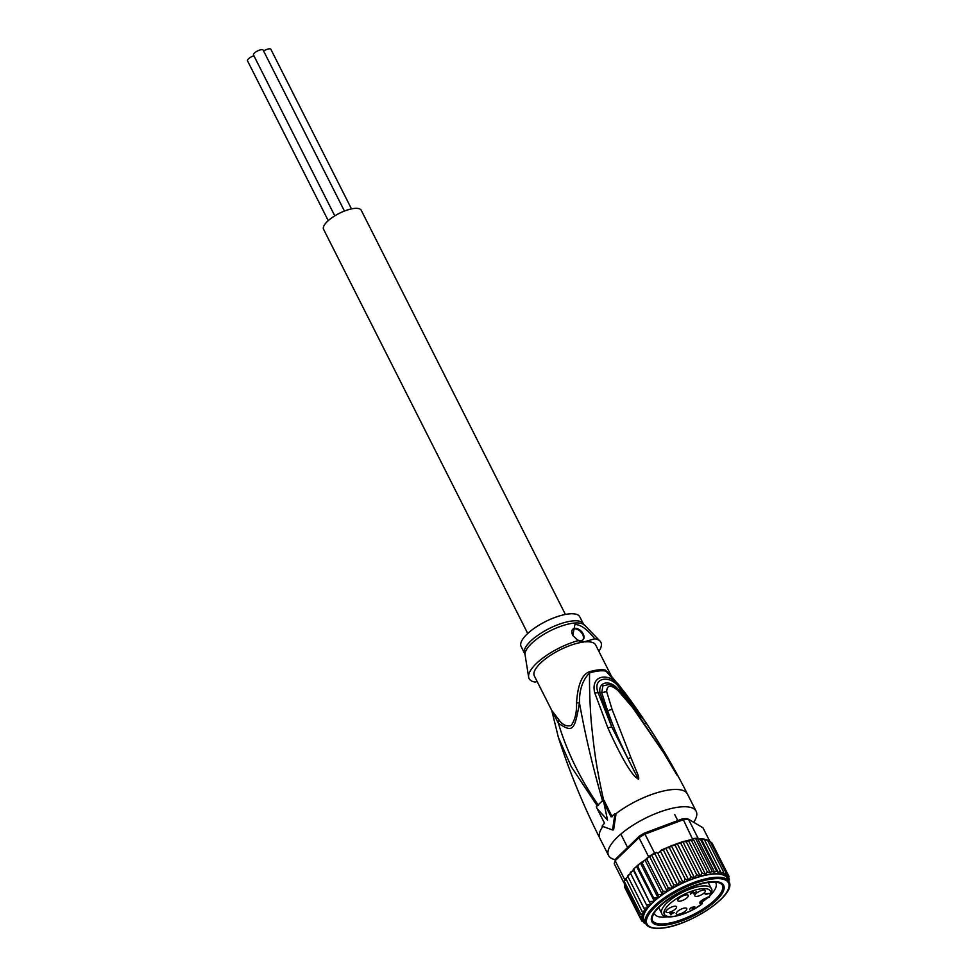 <?xml version="1.0" encoding="UTF-8"?>
<svg xmlns="http://www.w3.org/2000/svg" width="977" height="977" viewBox="0 0 977 977"><rect width="100%" height="100%" fill="white"/><g stroke="black" fill="none" stroke-linecap="round" stroke-linejoin="round"><path stroke-width="1.47" d="M334.781 215.856L253.544 55.03A5.398 1.832 -26.8 0 1 255.852 51.952A5.398 1.832 -26.8 0 1 261.372 49.693A5.398 1.832 -26.8 0 1 263.179 50.169L344.441 211.044M263.619 51.048A5.398 1.832 -26.8 0 1 269.078 48.85A5.398 1.832 -26.8 0 1 270.885 49.326L351.488 208.895M328.235 220.631L247.523 60.843A5.398 1.832 -26.8 0 1 253.922 55.799M527.739 633.475L323.582 229.326A21.103 7.181 -26.8 0 1 332.607 217.26A21.103 7.181 -26.8 0 1 354.175 208.455A21.103 7.181 -26.8 0 1 361.246 210.299L565.402 614.448M708.02 897.619A0.977 0.684 -96.3 0 0 708.154 897.631L709.192 897.069C711.964 892.587 712.648 889.717 711.232 888.459A27.722 9.44 153.2 0 0 692.754 888.142A27.722 9.44 153.2 0 0 666.888 902.943A27.722 9.44 153.2 0 0 666.693 903.127A27.722 9.44 153.2 0 0 661.734 913.458C663.957 921.189 687.942 915.083 702.365 903.664L701.828 900.476M671.175 914.264L672.335 913.141L670.637 913.324L671.175 914.264M670.307 913.031L671.223 914.667L669.917 913.397L672.738 912.738L671.223 914.667M694.806 906.754L692.876 908.842L693.902 907.083L692.253 908.146L691.545 907.523L689.677 909.245L691.24 907.438L694.806 906.754M669.99 913.336L670.686 914.728M673.129 912.371L674.533 912.542L672.872 913.08M693.817 893.931L692.827 892.282L690.373 894.187L691.044 893.002L693.523 891.916L693.914 893.454L696.271 891.561L693.817 893.931L693.059 892.428M693.133 891.903L693.914 893.454M705.052 893.87L709.265 893.405L705.577 894.517L705.052 893.87M696.833 896.41A5.886 2.003 -26.8 0 1 694.867 895.897A5.886 2.003 -26.8 0 1 697.383 892.526A5.886 2.003 -26.8 0 1 703.403 890.071A5.886 2.003 -26.8 0 1 705.37 890.584A5.886 2.003 -26.8 0 1 702.854 893.955A5.886 2.003 -26.8 0 1 696.833 896.41M679.76 901.209A5.886 2.003 -26.8 0 1 677.782 900.696A5.886 2.003 -26.8 0 1 680.297 897.326A5.886 2.003 -26.8 0 1 686.318 894.871A5.886 2.003 -26.8 0 1 688.297 895.384A5.886 2.003 -26.8 0 1 685.781 898.755A5.886 2.003 -26.8 0 1 679.76 901.209M678.233 914.362A5.886 2.003 -26.8 0 1 676.267 913.849A5.886 2.003 -26.8 0 1 678.783 910.479A5.886 2.003 -26.8 0 1 684.804 908.024A5.886 2.003 -26.8 0 1 686.77 908.537A5.886 2.003 -26.8 0 1 684.254 911.907A5.886 2.003 -26.8 0 1 678.233 914.362M667.999 912.567A5.886 2.003 -26.8 0 1 666.021 912.042A5.886 2.003 -26.8 0 1 668.537 908.683A5.886 2.003 -26.8 0 1 674.557 906.229A5.886 2.003 -26.8 0 1 676.536 906.741A5.886 2.003 -26.8 0 1 674.02 910.1A5.886 2.003 -26.8 0 1 667.999 912.567M709.192 897.069L707.543 897.179M707.666 897.704A34.354 11.7 -26.8 0 1 702.683 901.6M667.45 916.792A34.354 11.7 -26.8 0 1 666.094 916.963A34.354 11.7 -26.8 0 1 654.578 913.971A34.354 11.7 -26.8 0 1 654.236 913.006M716.459 900.281A40.24 13.702 -26.8 0 1 665.3 925.072A40.24 13.702 -26.8 0 1 652.013 915.913A40.24 13.702 -26.8 0 1 659.011 906.571A40.24 13.702 -26.8 0 1 710.157 881.779A40.24 13.702 -26.8 0 1 718.974 882.084A40.24 13.702 -26.8 0 1 716.459 900.281M712.038 843.078L727.841 874.378L725.838 876.332L726.021 872.876L724.055 874.83L723.493 871.802L721.576 873.658L720.305 871.166L718.4 872.779L716.507 870.983L714.578 872.156L712.135 871.582M633.988 870.202L650.743 904.592L633.279 869.994L633.988 870.202L633.243 869.701L633.988 870.202L634.806 867.894L636.748 866.379L637.847 866.721L638.787 864.425L641.095 862.593L645.04 860.078L662.491 894.7L662.931 891.109L667.303 891.488L649.827 856.89L651.525 854.838A49.07 16.707 153.2 0 0 648.581 856.658L647.458 857.745L649.827 856.89M615.937 858.795A47.104 16.035 -26.8 0 1 615.962 858.734A47.104 16.035 -26.8 0 1 615.986 858.685L615.168 860.737L639.007 837.716L639.324 836.165A47.104 16.035 -26.8 0 1 644.307 833.161L644.979 834.126L683.35 819.715L681.861 819.056A47.104 16.035 153.2 0 1 686.098 818.592L688.431 819.166A49.07 16.707 153.2 0 0 685.964 819.373A49.07 16.707 153.2 0 0 683.35 819.715L692.4 838.852L695.526 838.315A49.07 16.707 153.2 0 0 692.913 838.657M623.839 882.719L614.264 863.778A49.07 16.707 -26.8 0 1 615.058 860.993A49.07 16.707 -26.8 0 1 615.168 860.737L624.73 879.679A49.07 16.707 153.2 0 0 624.169 881.242A49.07 16.707 153.2 0 0 623.839 882.719L624.669 883.416L624.572 885.48L624.669 883.416M648.581 856.658L639.007 837.716A49.07 16.707 -26.8 0 1 644.979 834.126L654.553 853.068A49.07 16.707 153.2 0 0 651.525 854.838L654.944 853.813L656.349 852.396L654.553 853.068M615.986 858.685L639.324 836.165M644.307 833.161L681.861 819.056M716.507 870.983L700.704 839.683L697.993 838.107L688.431 819.166L702.952 827.763L709.583 840.892M697.993 838.107A49.07 16.707 153.2 0 0 695.526 838.315L712.172 871.264L710.218 872.632L707.36 871.985L705.418 874.207L702.17 873.157L700.179 876.003L696.686 874.733L694.623 878.054L690.995 876.711L688.858 880.387L671.394 845.801L683.07 841.502L692.827 839.695L692.4 838.852M698.189 838.217L695.526 838.315M624.804 887.519L624.804 885.931M624.388 884.698L640.375 916.78L643.501 918.588L640.717 919.052L644.173 920.566L641.804 920.945L645.052 922.325M624.73 879.679L625.842 878.604L626.184 880.021L626.379 878.128L627.918 876.516M626.049 879.727L624.169 881.242L640.814 914.191L643.55 916.279L640.375 916.78M626.001 878.897L641.987 911.309L644.319 913.678L640.814 914.191M628.101 876.027L633.279 869.994M630.348 872.937L647.946 907.78L643.904 908.207L645.785 910.82L641.987 911.309M636.748 866.379L637.847 866.721L653.662 898.022L654.224 900.965L636.674 866.721M640.778 863.021L642.255 863.241L644.27 860.419M645.785 859.357L647.458 857.745M645.04 860.078L647.617 858.038L647.116 859.809L662.931 891.109M645.284 859.711L647.116 859.809M656.349 852.396L657.875 853.336L661.527 849.978L671.394 845.801M688.993 840.147L690.568 839.731M660.806 850.478L663.578 850.405L665.142 848.366M711.818 842.748L710.34 841.832M666.351 847.816L669.392 847.755L670.943 845.85M671.858 845.484L675.18 845.423L677.146 843.469L680.871 843.444L682.801 841.588L686.367 841.856L688.26 840.244L691.557 840.684L692.827 839.695M714.578 872.156L697.468 838.303M718.4 872.779L701.254 838.816L704.49 839.866L720.305 871.166M700.704 839.683L701.254 838.816M721.576 873.658L704.185 839.243L707.69 840.501L723.493 871.802M704.49 839.866L704.185 839.243L704.49 839.866M707.69 840.501L710.206 841.576L726.021 872.876M694.623 878.054L677.146 843.469M675.18 845.423L690.995 876.711M680.871 843.444L696.686 874.733M700.179 876.003L682.801 841.588M686.367 841.856L702.17 873.157M705.418 874.207L688.26 840.244M691.557 840.684L707.36 871.985M710.218 872.632L693.12 838.779M709.363 840.757L710.206 841.576L709.363 840.757M710.206 841.576L708.52 841.453M698.616 839.06L699.691 839.109M712.709 844.421L729.025 876.491M644.246 923.118L645.748 923.705M643.489 922.19L645.308 922.569M624.901 887.751L640.717 919.052M628.101 876.906L643.904 908.207M644.173 920.566A46.615 15.876 -26.8 0 1 644.038 920.322A46.615 15.876 -26.8 0 1 643.501 918.588A46.615 15.876 -26.8 0 1 643.55 916.279A46.615 15.876 -26.8 0 1 644.319 913.678A46.615 15.876 -26.8 0 1 645.785 910.82A46.615 15.876 -26.8 0 1 647.946 907.78L630.47 873.182M647.946 907.78A46.615 15.876 -26.8 0 1 650.743 904.592L646.518 904.91M650.743 904.592A46.615 15.876 -26.8 0 1 654.15 901.307L649.79 901.502M654.15 901.307A46.615 15.876 -26.8 0 1 658.083 897.997L653.662 898.022M658.083 897.997A46.615 15.876 -26.8 0 1 662.491 894.7L658.071 894.541L658.083 897.997L640.607 863.399M642.255 863.241L658.071 894.541M672.42 888.411A46.615 15.876 -26.8 0 1 677.769 885.516L673.678 884.637L672.42 888.411L668.158 887.788L667.303 891.488A46.615 15.876 -26.8 0 1 672.42 888.411L654.944 853.813M651.525 854.838L668.158 887.788M677.769 885.516A46.615 15.876 -26.8 0 1 683.253 882.854L679.394 881.706L677.769 885.516L660.293 850.918M657.875 853.336L673.678 884.637M669.392 847.755L685.195 879.056L683.253 882.854L665.777 848.268M663.578 850.405L679.394 881.706M728.024 879.788L728.927 876.271L727.132 878.042L727.841 874.378M688.858 880.387L685.195 879.056M729.037 878.091L728.146 880.045M728.244 881.889L729.44 879.324M728.83 881.132L728.146 882.426M644.478 923.265L643.623 922.447M642.023 921.287L641.12 919.601M662.491 894.7A46.615 15.876 -26.8 0 1 667.303 891.488M683.253 882.854A46.615 15.876 -26.8 0 1 711.635 874.232A46.615 15.876 153.2 0 1 727.132 878.042A46.615 15.876 153.2 0 1 727.267 878.286L728.927 881.584A46.615 15.876 153.2 0 0 713.466 877.505A46.615 15.876 153.2 0 0 713.295 877.517A46.615 15.876 153.2 0 0 665.642 896.959A46.615 15.876 153.2 0 0 645.712 923.619L644.038 920.322M715.323 882.158A34.354 11.7 -26.8 0 1 715.897 883A34.354 11.7 -26.8 0 1 710.535 895.03M568.761 613.935A32.876 11.199 153.2 0 0 535.152 627.649A32.876 11.199 153.2 0 0 521.095 646.444L524.637 653.479A32.876 11.199 -26.8 0 1 538.706 634.684A32.876 11.199 -26.8 0 1 572.314 620.969A32.876 11.199 -26.8 0 1 572.583 620.932A32.876 11.199 -26.8 0 1 583.33 623.827L579.776 616.805A32.876 11.199 153.2 0 0 568.761 613.935M572.559 629.481A7.364 4.653 -134 0 1 574.256 628.846A7.364 4.653 -134 0 1 581.62 632.827A7.364 4.653 -134 0 1 582.744 640.033M576.442 639.288A7.364 4.653 46 0 0 581.046 640.668A7.364 4.653 46 0 0 583.037 639.788A7.364 4.653 46 0 0 582.341 632.546A7.364 4.653 46 0 0 574.806 628.321A7.364 4.653 46 0 0 572.815 629.2A7.364 4.653 46 0 0 573.169 635.954M583.33 623.827L600.025 641.095A40.24 13.702 -26.8 0 0 594.761 638.811C587.36 629.347 580.753 624.572 574.94 624.486L572.778 635.416L578.189 640.631A40.24 13.702 -26.8 0 0 528.63 677.159A40.24 13.702 -26.8 0 0 535.237 682.093L537.094 681.384M600.025 641.095A40.24 13.702 -26.8 0 1 598.877 651.329M594.761 638.811L583.367 642.06A34.354 11.7 153.2 0 0 548.61 656.581A34.354 11.7 153.2 0 0 534.334 675.937L551.761 710.426L558.954 719.878L558.38 723.236C572.803 732.762 574.5 731.114 579.471 702.878C579.239 689.97 582.61 679.968 589.607 672.909C589.192 684.743 590.096 711.806 591.769 726.961C594.126 749.42 596.165 766.933 603.713 800.517M611.236 675.815L595.652 644.967A34.354 11.7 153.2 0 0 584.905 641.901M583.367 642.06L578.189 640.631M674.264 770.499L667.132 758.494M676.805 774.81L664.507 754.232M625.793 698.433L619.247 690.788C610.894 678.685 597.509 681.616 600.086 692.888L611.785 726.986L598.046 692.498C591.647 676.402 612.787 674.081 620.542 690.031L640.924 717.985M630.898 757.541L612.054 709.339L607.609 710.719C613.116 725.813 615.901 733.8 627.967 758.714L630.898 757.541L637.798 774.431C638.824 777.069 639.019 778.681 638.384 779.243L611.785 726.986L607.816 727.767L594.737 692.815C589.864 673.58 611.993 671.248 622.19 689.811L617.818 690.373L632.571 707.47L664.079 753.426M638.274 779.048L636.564 776.52L635.575 777.142C629.054 770.67 619.797 754.22 607.816 727.767M605.862 711.061L607.609 710.719L601.747 692.681L606.656 691.606C606.961 684.926 610.686 684.511 617.818 690.373M610.161 684.315L602.882 685.866L601.747 692.681L594.737 692.815M667.267 758.47L676.927 775.03M615.571 859.723A49.07 16.707 -26.8 0 1 608.573 855.547A49.07 16.707 -26.8 0 1 617.342 837.252A49.07 16.707 -26.8 0 1 663.2 810.825A49.07 16.707 -26.8 0 1 696.161 811.289A49.07 16.707 -26.8 0 1 693.694 822.28M610.515 675.009L605.325 670.075A6.876 5.96 102.2 0 0 605.984 671.114L609.416 673.8L624.73 692.412C648.484 724.433 669.392 758.299 687.429 793.996A49.07 16.707 153.2 0 0 616.047 813.621L614.973 813.743A50.535 17.207 153.2 0 0 611.077 816.882L603.823 802.52A425.923 269.31 -134 0 1 602.833 800.395L603.994 800.273L612.139 816.76M624.73 692.412L605.984 671.114A34.476 11.736 -26.8 0 0 598.437 671.004A34.476 11.736 -26.8 0 0 589.607 672.909A6.876 3.065 -106.4 0 1 589.009 671.858C585.821 673.532 578.311 676.866 576.528 702.915C576.857 712.123 575.135 719.622 571.325 725.41C566.697 726.839 562.569 724.995 558.954 719.878M551.749 710.413L558.38 723.236C566.953 751.765 580.326 779.17 598.522 805.463M576.528 702.915L579.471 702.878C585.04 734.301 592.783 767.153 602.699 801.445M675.925 772.783C671.871 765.15 665.471 752.522 646.395 723.395L644.515 723.261M646.395 723.395L622.19 689.811M638.384 779.243L635.575 777.142M612.054 709.339L606.656 691.606M614.973 813.743L612.542 829.962L613.593 829.839L616.047 813.621M612.542 829.962L602.064 826.2A50.535 17.207 153.2 0 1 604.519 823.22L597.265 808.846L607.547 820.082L603.823 802.52M551.92 711.048L558.38 737.379L571.289 766.75L597.216 805.83M602.833 800.395L596.275 806.733A425.923 269.31 46 0 0 597.265 808.846M652.502 920.7A39.251 13.36 153.2 0 0 665.435 923.729L665.85 924.547A39.251 13.36 -26.8 0 1 652.697 921.128A39.251 13.36 -26.8 0 1 669.477 898.681A39.251 13.36 -26.8 0 1 709.62 882.304L709.62 882.304A39.251 13.36 -26.8 0 1 722.772 885.724A39.251 13.36 -26.8 0 1 705.98 908.17A39.251 13.36 -26.8 0 1 665.85 924.547L665.435 923.729A39.251 13.36 153.2 0 0 705.04 907.706A39.251 13.36 153.2 0 0 722.54 885.321M652.27 915.339A39.251 13.36 153.2 0 0 652.282 920.297L652.697 921.128M722.772 885.724L722.357 884.906A39.251 13.36 153.2 0 0 718.364 881.95M700.424 902.089A4.909 1.673 -26.8 0 0 702.036 902.455A0.977 0.684 83.7 0 1 701.901 903.81A25.756 8.769 -26.8 0 1 670.833 916.609A25.756 8.769 -26.8 0 1 669.098 904.446A25.756 8.769 -26.8 0 1 699.581 889.046A25.756 8.769 -26.8 0 1 708.496 897.472L708.459 897.472A0.977 0.684 -96.3 0 1 708.154 897.631L707.898 897.655C701.376 900.66 698.885 902.15 700.411 902.137L700.387 902.027M701.901 903.81L701.938 903.81A5.886 2.003 -26.8 0 1 700.863 901.209A5.886 2.003 -26.8 0 1 708.166 897.509A5.886 2.003 -26.8 0 1 708.459 897.472M701.266 900.965L702.072 902.455M662.296 927.979A45.638 15.534 153.2 0 0 720.244 899.915A45.638 15.534 153.2 0 0 713.332 878.848A45.638 15.534 153.2 0 0 713.173 878.873A45.638 15.534 153.2 0 0 655.225 906.937A45.638 15.534 153.2 0 0 662.125 928.003A45.638 15.534 153.2 0 0 662.296 927.979M725.996 876.051A47.104 16.035 153.2 0 0 711.757 873.975A47.104 16.035 153.2 0 0 689.322 880.069M643.098 919.027A47.104 16.035 153.2 0 0 643.635 920.603M643.061 916.719A47.104 16.035 153.2 0 0 643.025 918.551M643.758 914.118A47.104 16.035 153.2 0 0 643.159 916.182M645.174 911.272A47.104 16.035 153.2 0 0 644.002 913.532M647.287 908.207A47.104 16.035 153.2 0 0 645.577 910.625M650.047 904.995A47.104 16.035 153.2 0 0 647.824 907.523M653.418 901.686A47.104 16.035 153.2 0 0 650.719 904.287M657.338 898.339A47.104 16.035 153.2 0 0 654.224 900.965M661.747 895.005A47.104 16.035 153.2 0 0 658.254 897.619M666.57 891.745A47.104 16.035 153.2 0 0 662.76 894.297M671.712 888.618A47.104 16.035 153.2 0 0 667.645 891.061M677.098 885.675A47.104 16.035 153.2 0 0 672.848 887.971M682.618 882.964A47.104 16.035 153.2 0 0 678.27 885.064M727.45 877.627A47.104 16.035 153.2 0 0 726.29 876.284M688.419 880.436A47.104 16.035 153.2 0 0 683.827 882.414M728.207 879.593A47.104 16.035 153.2 0 0 727.67 878.018M643.855 920.993A47.104 16.035 153.2 0 0 645.015 922.325M584.161 624.999A33.291 11.333 153.2 0 0 574.012 623.082A33.291 11.333 153.2 0 0 573.743 623.106A33.291 11.333 153.2 0 0 541.136 636.039A33.291 11.333 153.2 0 0 525.089 654.846L528.63 677.159M589.009 671.858A34.354 11.7 -26.8 0 1 597.814 669.966A34.354 11.7 -26.8 0 1 598.254 669.917A34.354 11.7 -26.8 0 1 605.325 670.075M602.821 826.518A49.07 16.707 153.2 0 0 599.829 838.242L608.573 855.547M632.571 707.47L633.243 708.301M620.835 834.102L627.588 847.486M674.728 814.562L677.782 820.595M702.365 903.664L702.036 900.318M658.718 907.486L661.734 913.458M708.215 882.475L711.232 888.459M645.712 923.619C647.666 927.454 653.039 928.956 661.82 928.15L661.991 928.126C689.933 925.805 737.366 894.285 728.927 881.584M633.291 869.347L634.806 867.894M615.962 858.734L615.058 860.993M626.379 878.128L625.952 878.97M628.541 874.781L627.771 875.88M631.362 871.362L630.226 872.669M636.931 865.976L638.787 864.425M704.099 839.084L698.873 838.803M705.968 839.451L707.055 839.768M524.637 653.479L525.089 654.846M609.709 684.169L618.771 690.36L633.218 707.653L664.421 753.707L674.997 771.769M696.161 811.289L687.429 793.996M558.38 737.379C569.567 772.038 583.379 805.659 599.829 838.242"/></g></svg>
